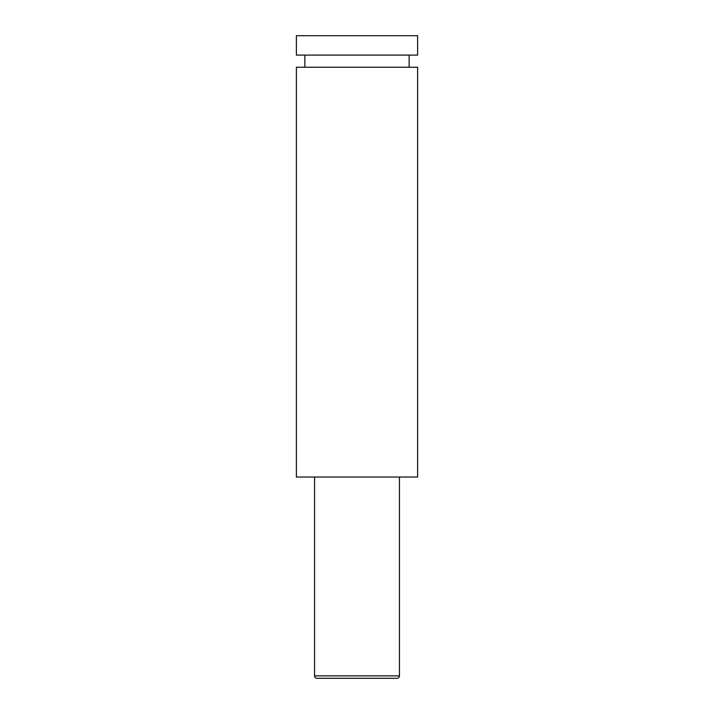 <?xml version="1.0" encoding="UTF-8"?>
<svg xmlns="http://www.w3.org/2000/svg" width="714" height="714" viewBox="0 0 714 714"><rect width="100%" height="100%" fill="white"/><g stroke="black" fill="none" stroke-linecap="round" stroke-linejoin="round"><path stroke-width="1.07" d="M314.562 477.032L314.562 675.872A2.428 2.428 0 0 0 316.989 678.3L397.011 678.3L316.989 678.3M314.562 675.872L399.438 675.872A2.428 2.428 0 0 1 397.011 678.3M296.381 55.103L417.619 55.103L417.619 35.7L296.381 35.7L296.381 55.103M409.14 67.223L409.14 55.103M304.86 67.223L304.86 55.103M417.619 84.198L417.619 67.223L296.381 67.223L296.381 477.032L417.619 477.032L417.619 84.198M399.438 675.872L399.438 477.032"/></g></svg>
